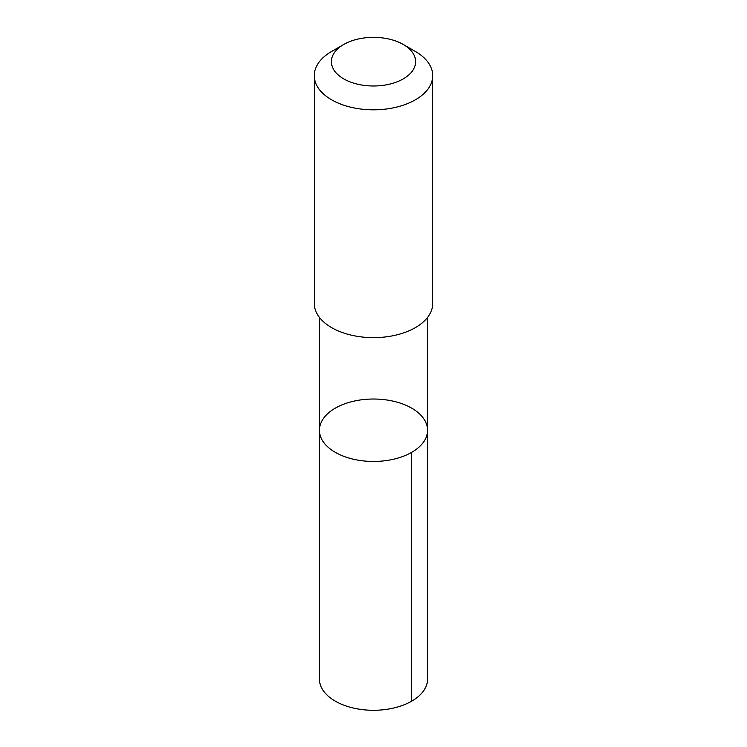 <?xml version="1.0" encoding="UTF-8"?>
<svg xmlns="http://www.w3.org/2000/svg" width="747" height="747" viewBox="0 0 747 747"><rect width="100%" height="100%" fill="white"/><g stroke="black" fill="none" stroke-linecap="round" stroke-linejoin="round"><path stroke-width="1.12" d="M335.001 408.32A54.064 31.215 180 0 1 394.014 401.363A54.064 31.215 180 0 1 427.564 430.244A54.064 31.215 180 0 1 373.5 461.459A54.064 31.215 180 0 1 319.436 430.244A54.064 31.215 180 0 1 335.001 408.32M319.427 679.06A54.073 31.215 0 0 0 352.976 707.951A54.073 31.215 0 0 0 411.999 700.985A54.073 31.215 0 0 0 427.573 679.06L427.564 430.244A54.064 31.215 180 0 1 373.5 461.459A54.064 31.215 180 0 1 319.436 430.244L319.427 679.06M343.713 44.475L331.621 51.45A59.228 34.194 0 0 0 314.272 75.634L314.272 303.45A59.228 34.194 0 0 0 351.025 335.086A59.228 34.194 0 0 0 415.668 327.457A59.228 34.194 0 0 0 432.728 303.45L432.728 75.634A59.228 34.194 0 0 0 415.379 51.45L403.287 44.475A42.131 24.324 0 0 0 343.713 44.475A42.131 24.324 0 0 0 343.816 78.93A42.131 24.324 0 0 0 403.492 78.752A42.131 24.324 0 0 0 403.287 44.475M314.272 75.634A59.228 34.194 0 0 0 351.025 107.269A59.228 34.194 0 0 0 415.668 99.64A59.228 34.194 0 0 0 432.728 75.634M411.728 452.308L411.737 701.134M319.436 317.41L319.436 430.244M427.564 317.41L427.564 430.244"/></g></svg>
